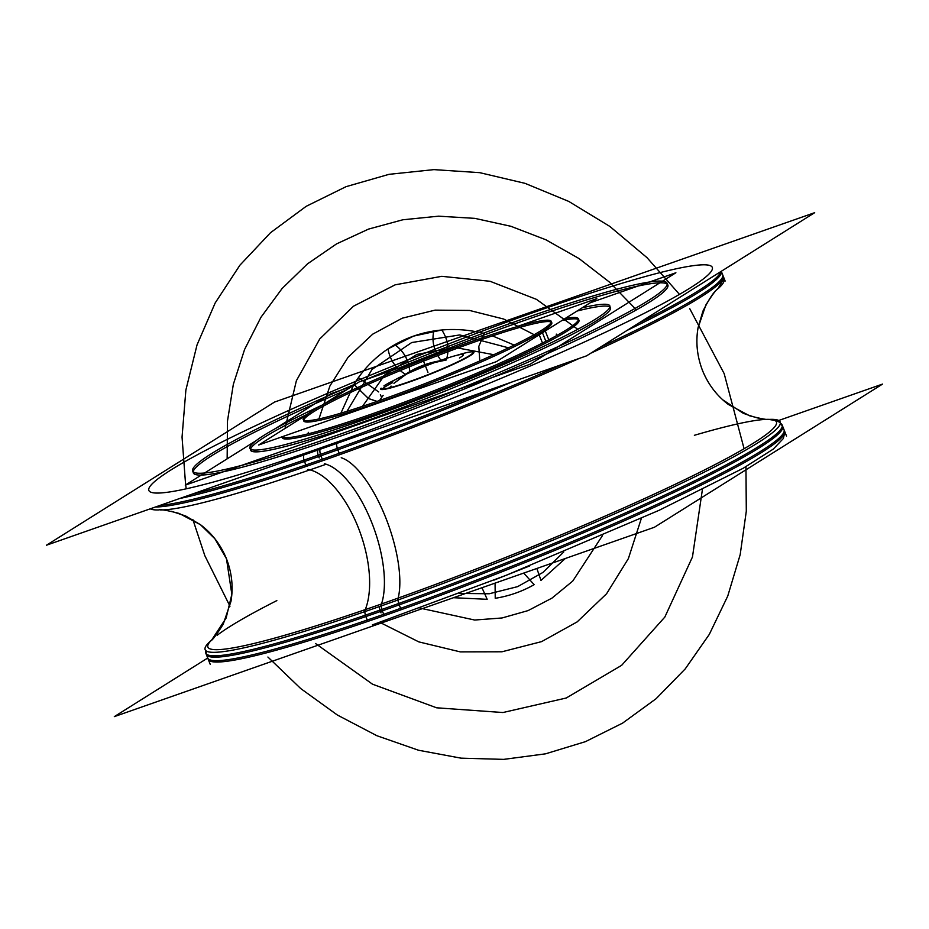 <?xml version="1.0" encoding="UTF-8"?>
<svg xmlns="http://www.w3.org/2000/svg" width="929" height="929" viewBox="0 0 929 929"><rect width="100%" height="100%" fill="white"/><g stroke="black" fill="none" stroke-linecap="round" stroke-linejoin="round"><path stroke-width="1.39" d="M207.713 658.022A309.938 26.639 -21.6 0 0 383.7 614.336A309.938 26.639 158.4 0 1 207.713 658.022L114.313 716.631L654.422 527.254L882.55 384.083L778.734 420.477M205.704 651.577A309.938 26.639 -21.6 0 0 205.797 653.157A309.938 26.639 -21.6 0 0 398.68 603.49L401.142 609.726A309.938 26.639 -21.6 0 1 208.259 659.393L205.797 653.157M206.331 654.527A309.938 26.639 -21.6 0 0 382.318 610.852A309.938 26.639 158.4 0 1 206.331 654.527M398.053 599.971A6.944 2.508 70.3 0 0 399.807 606.184M211.835 639.802A305.722 26.267 -21.6 0 0 381.505 603.978A305.722 26.267 -21.6 0 1 211.835 639.802A305.722 26.267 -21.6 0 0 381.505 603.978A305.722 26.267 -21.6 0 1 211.789 639.837A305.722 26.267 -21.6 0 0 381.505 603.978A82.054 34.35 70.7 0 0 371.844 522.806A82.054 34.35 70.7 0 0 326.172 464.233A82.054 34.35 -109.3 0 1 371.844 522.806A82.054 34.35 -109.3 0 1 381.505 603.978A305.722 26.267 -21.6 0 0 676.266 483.788A305.722 26.267 -21.6 0 0 768.643 419.374C764.602 420.036 756.136 418.004 743.246 413.277L722.855 399.9C713.902 391.759 707.108 381.912 702.463 370.369C697.04 356.167 695.577 341.907 698.097 327.589L702.905 311.18C709.059 298.975 713.82 291.741 717.211 289.465M381.25 605.929A6.944 2.903 70.7 0 0 381.842 609.459A6.944 2.903 -109.3 0 1 381.25 605.929A6.944 2.903 70.7 0 0 381.842 609.459A6.944 2.903 -109.3 0 1 381.25 605.929A6.944 2.903 70.7 0 0 381.842 609.459M150.266 508.825A309.276 26.581 -21.6 0 0 158.766 509.94C160.427 509.185 167.266 510.358 179.262 513.47L200.513 524.734C212.079 533.432 220.73 544.789 226.479 558.782C231.902 572.903 233.4 587.105 230.961 601.377L223.227 624.183C216.573 634.762 212.381 640.336 210.628 640.929A309.276 26.581 -21.6 0 0 397.6 600.134A82.054 29.623 70.3 0 0 385.802 517.859A82.054 29.623 70.3 0 0 341.222 457.742M179.645 498.525A309.938 26.639 -21.6 0 0 320.923 455.791L322.305 459.274A309.938 26.639 -21.6 0 0 562.312 364.354A309.938 26.639 158.4 0 1 322.305 459.274L320.923 455.791A309.938 26.639 158.4 0 1 179.645 498.525A309.938 26.639 -21.6 0 0 320.923 455.791A309.938 26.639 -21.6 0 0 511.298 382.237A309.938 26.639 158.4 0 1 320.923 455.791A309.938 26.639 158.4 0 1 179.645 498.525A309.938 26.639 -21.6 0 0 320.923 455.791L322.305 459.274A309.938 26.639 -21.6 0 1 160.102 505.376A309.938 26.639 -21.6 0 0 322.305 459.274A309.938 26.639 -21.6 0 0 562.312 364.354A309.938 26.639 158.4 0 1 322.305 459.274A309.938 26.639 158.4 0 1 160.102 505.376A309.938 26.639 -21.6 0 0 322.305 459.274A309.938 26.639 158.4 0 1 168.137 504.389M191.711 494.298A309.938 26.639 -21.6 0 0 337.285 448.428L339.747 454.664A309.938 26.639 -21.6 0 1 155.503 506.99M486.877 390.795A309.938 26.639 -21.6 0 1 303.922 460.122L306.396 466.358A309.938 26.639 -21.6 0 0 579.278 358.408M638.862 323.025A309.938 26.639 -21.6 0 0 720.811 271.593M590.844 353.171A309.938 26.639 -21.6 0 0 723.203 276.145L721.287 271.291A309.938 26.639 158.4 0 1 627.11 330.399A309.938 26.639 -21.6 0 0 721.334 273.045M722.669 274.775A309.938 26.639 158.4 0 1 600.471 347.121A309.938 26.639 -21.6 0 0 722.669 274.775M723.296 278.758A309.276 26.581 -21.6 0 1 718.372 288.373C716.642 288.965 712.462 294.493 705.854 304.979L698.074 327.74C695.6 342 697.052 356.19 702.452 370.334C708.165 384.351 716.782 395.719 728.336 404.452L749.587 415.786C761.675 418.944 768.562 420.129 770.234 419.362A309.276 26.581 -21.6 0 1 675.29 486.239A309.276 26.581 -21.6 0 1 364.319 611.805A82.054 38.937 71.1 0 0 358.257 527.521A82.054 38.937 71.1 0 0 307.94 469.412M364.9 611.607A6.944 3.298 71.1 0 0 366.467 617.878M160.043 509.928A305.722 26.267 158.4 0 0 326.172 464.233A305.722 26.267 158.4 0 1 160.043 509.928A305.722 26.267 158.4 0 0 326.172 464.233A82.054 34.35 70.7 0 1 371.844 522.806A82.054 34.35 70.7 0 1 381.505 603.978A305.722 26.267 -21.6 0 0 727.674 457.916A305.722 26.267 -21.6 0 0 694.369 435.295A305.722 26.267 -21.6 0 1 727.674 457.916A305.722 26.267 -21.6 0 1 381.505 603.978A82.054 34.35 70.7 0 0 371.844 522.806A82.054 34.35 70.7 0 0 326.172 464.233A82.054 34.35 -109.3 0 1 371.844 522.806A82.054 34.35 -109.3 0 1 381.505 603.978A305.722 26.267 -21.6 0 0 676.266 483.788A305.722 26.267 -21.6 0 0 768.643 419.374M782.671 426.341A309.938 26.639 158.4 0 1 382.318 610.852A309.938 26.639 -21.6 0 0 782.671 426.341M782.137 424.971A309.938 26.639 -21.6 0 1 365.318 615.184L367.791 621.42A309.938 26.639 -21.6 0 0 784.599 431.207L782.137 424.971A309.938 26.639 -21.6 0 0 781.126 423.752M784.053 429.837A309.938 26.639 158.4 0 1 383.7 614.336A309.938 26.639 -21.6 0 0 784.053 429.837M303.725 455.024A6.944 3.298 71.1 0 0 305.072 462.816M320.888 447.778A302.993 26.035 -21.6 0 0 690.235 287.909A302.993 26.035 -21.6 0 0 540.248 310.112A302.993 26.035 158.4 0 1 690.235 287.909A302.993 26.035 158.4 0 1 320.888 447.778A302.993 26.035 158.4 0 1 170.901 469.993A302.993 26.035 158.4 0 1 540.248 310.112A302.993 26.035 -21.6 0 0 170.901 469.993A302.993 26.035 -21.6 0 0 320.888 447.778A302.993 26.035 -21.6 0 0 690.235 287.909A302.993 26.035 -21.6 0 0 540.248 310.112A302.993 26.035 -21.6 0 0 170.901 469.993A302.993 26.035 -21.6 0 0 320.888 447.778A302.993 26.035 -21.6 0 0 690.235 287.909A302.993 26.035 -21.6 0 0 540.248 310.112A302.993 26.035 158.4 0 1 690.235 287.909A302.993 26.035 158.4 0 1 320.888 447.778A302.993 26.035 158.4 0 1 170.901 469.993A302.993 26.035 158.4 0 1 540.248 310.112A302.993 26.035 -21.6 0 0 170.901 469.993A302.993 26.035 -21.6 0 0 320.888 447.778M320.447 454.397A6.944 2.903 -109.3 0 1 320.006 449.311A6.944 2.903 70.7 0 0 320.447 454.397A6.944 2.903 -109.3 0 1 320.006 449.311A6.944 2.903 70.7 0 0 320.447 454.397A6.944 2.903 70.7 0 1 320.006 449.311M814.687 212.671L274.578 402.048L46.45 545.218L586.559 355.853L814.687 212.671M193.174 471.839A255.196 21.924 -21.6 0 1 346.296 389.994A255.196 21.924 -21.6 0 0 193.197 471.7A255.196 21.924 -21.6 0 0 338.191 436.92A255.196 21.924 -21.6 0 0 649.266 302.273A255.196 21.924 -21.6 0 0 522.946 320.969A255.196 21.924 -21.6 0 0 399.064 367.954A255.196 21.924 -21.6 0 1 522.946 320.969A255.196 21.924 -21.6 0 0 399.064 367.954A255.196 21.924 -21.6 0 1 522.946 320.969A255.196 21.924 -21.6 0 0 399.064 367.954M323.966 439.812A255.138 21.924 -21.6 0 0 667.022 283.124A255.138 21.924 -21.6 0 0 508.302 324.116M349.513 424.692A193.58 16.629 -21.6 0 0 609.877 305.978A193.58 16.629 -21.6 0 0 582.146 307.836M610.492 307.708A193.511 16.629 158.4 0 1 360.522 422.916A193.511 16.629 158.4 0 0 571.161 334.928A193.511 16.629 158.4 0 0 576.979 311.076A193.511 16.629 158.4 0 1 609.877 306.965M193.29 472.896A255.196 21.924 -21.6 0 0 338.191 436.92A255.196 21.924 -21.6 0 0 667.846 285.006A255.196 21.924 -21.6 0 0 667.823 284.959M667.208 284.158A255.196 21.924 -21.6 0 0 522.946 320.969A255.196 21.924 -21.6 0 1 649.266 302.273A255.196 21.924 -21.6 0 1 338.191 436.92A255.196 21.924 -21.6 0 0 649.266 302.273A255.196 21.924 -21.6 0 0 522.946 320.969A255.196 21.924 -21.6 0 1 649.266 302.273A255.196 21.924 -21.6 0 1 338.191 436.92A255.196 21.924 -21.6 0 1 193.197 471.7A255.196 21.924 -21.6 0 1 346.296 389.994A255.196 21.924 -21.6 0 0 193.197 471.7A255.196 21.924 -21.6 0 0 338.191 436.92A255.196 21.924 -21.6 0 1 193.197 471.7A255.196 21.924 -21.6 0 1 346.296 389.994M535.754 314.49A255.138 21.924 -21.6 0 0 365.712 379.647M356.748 383.433A255.138 21.924 -21.6 0 0 192.605 470.968A255.138 21.924 -21.6 0 0 351.417 430.185M322.258 405.056A193.58 16.629 -21.6 0 0 249.913 448.498A193.58 16.629 -21.6 0 0 370.346 417.388M576.979 311.076A193.511 16.629 158.4 0 1 571.161 334.928A193.511 16.629 158.4 0 1 360.522 422.916A193.511 16.629 158.4 0 0 571.161 334.928A193.511 16.629 158.4 0 0 576.979 311.076A193.511 16.629 158.4 0 1 571.161 334.928A193.511 16.629 158.4 0 1 360.522 422.916A193.511 16.629 158.4 0 1 250.644 450.182M250.575 449.218A193.511 16.629 158.4 0 1 307.36 414.276A193.511 16.629 158.4 0 0 360.522 422.916A193.511 16.629 158.4 0 1 307.36 414.276A193.511 16.629 158.4 0 0 360.522 422.916A193.511 16.629 158.4 0 1 307.36 414.276M256.056 440.694L185.243 485.147L530.192 364.203L675.894 272.754L590.112 302.831M352.346 386.197L330.933 393.699L274.879 428.884M282.184 437.698A159.591 13.714 -21.6 0 0 372.796 415.205A159.591 13.714 -21.6 0 1 282.161 436.758A159.591 13.714 -21.6 0 0 372.796 415.205A159.591 13.714 -21.6 0 0 539.923 345.994A159.591 13.714 -21.6 0 0 561.94 320.505A159.591 13.714 -21.6 0 1 578.465 319.599M363.785 416.773A159.591 13.714 -21.6 0 0 578.407 318.833A159.591 13.714 -21.6 0 0 565.308 318.403M561.94 320.505A159.591 13.714 -21.6 0 1 539.923 345.994A159.591 13.714 -21.6 0 1 372.796 415.205A159.591 13.714 -21.6 0 0 539.923 345.994A159.591 13.714 -21.6 0 0 561.94 320.505A159.591 13.714 -21.6 0 1 539.923 345.994A159.591 13.714 -21.6 0 1 372.796 415.205A159.591 13.714 -21.6 0 1 282.161 436.758A159.591 13.714 -21.6 0 0 372.796 415.205A159.591 13.714 -21.6 0 0 578.953 320.203M281.986 436.816A159.591 13.714 -21.6 0 0 380.96 410.746M336.693 443.458A6.944 2.508 70.3 0 0 338.411 451.134M472.896 351.824A50.108 4.308 158.4 0 1 473.895 352.242A50.108 4.308 158.4 0 1 469.029 356.376A50.108 4.308 158.4 0 0 473.895 352.242A50.108 4.308 158.4 0 0 472.896 351.824M393.977 380.437A39.32 3.379 -21.6 0 0 390.157 383.677M459.449 357.979A39.32 3.379 -21.6 0 0 463.269 354.727A39.32 3.379 -21.6 0 0 432.229 363.448A39.32 3.379 -21.6 0 0 392.189 381.564M471.305 354.948A50.108 4.308 158.4 0 1 420.268 378.033A50.108 4.308 158.4 0 1 380.704 389.146A50.108 4.308 158.4 0 1 381.145 388.159A50.108 4.308 158.4 0 0 380.704 389.146A50.108 4.308 158.4 0 0 420.268 378.033A50.108 4.308 158.4 0 0 471.305 354.948M548.772 339.805L544.313 328.529A133.381 11.462 158.4 0 1 408.481 389.959A133.381 11.462 158.4 0 1 303.179 419.536A133.381 11.462 158.4 0 1 316.15 408.528L316.684 409.898M551.222 322.119A133.381 11.462 -21.6 0 0 446.361 352.312A133.381 11.462 -21.6 0 0 313.433 411.884A133.381 11.462 -21.6 0 0 303.713 420.117M303.725 420.907A133.381 11.462 -21.6 0 0 405.183 392.781A133.381 11.462 -21.6 0 0 542.048 331.734A133.381 11.462 -21.6 0 0 551.756 322.711M542.455 332.745L545.846 341.338M542.49 343.056L538.251 332.338A133.381 11.462 158.4 0 0 551.211 321.329A133.381 11.462 158.4 0 0 445.908 350.907A133.381 11.462 158.4 0 0 310.089 412.337M383.874 385.941A49.342 4.239 158.4 0 1 395.255 379.694M456.824 355.319A49.342 4.239 158.4 0 1 473.07 352.277A49.342 4.239 158.4 0 1 468.274 356.341M470.527 354.936A49.342 4.239 158.4 0 1 420.28 377.662A49.342 4.239 158.4 0 1 381.32 388.601M515.688 327.066L596.836 298.615L496.411 361.636L258.645 445.003L306.431 415.019M322.572 404.881L359.07 381.97L427.851 357.862M313.433 411.884A133.381 11.462 -21.6 0 0 379.462 402.106A133.381 11.462 -21.6 0 0 542.048 331.734A133.381 11.462 -21.6 0 0 476.02 341.5A133.381 11.462 -21.6 0 0 313.433 411.884A133.381 11.462 -21.6 0 0 379.462 402.106A133.381 11.462 -21.6 0 0 542.048 331.734A133.381 11.462 -21.6 0 0 476.02 341.5A133.381 11.462 -21.6 0 0 313.433 411.884A133.381 11.462 -21.6 0 0 379.462 402.106A133.381 11.462 -21.6 0 0 542.048 331.734A133.381 11.462 -21.6 0 0 476.02 341.5A133.381 11.462 -21.6 0 0 313.433 411.884A133.381 11.462 -21.6 0 0 379.462 402.106A133.381 11.462 -21.6 0 0 542.048 331.734A133.381 11.462 -21.6 0 0 476.02 341.5A133.381 11.462 -21.6 0 0 313.433 411.884M206.877 651.334A309.938 26.639 -21.6 0 0 382.318 610.852A309.938 26.639 -21.6 0 0 670.076 494.216A309.938 26.639 -21.6 0 0 780.093 424.379A309.938 26.639 158.4 0 1 670.076 494.216A309.938 26.639 158.4 0 1 382.318 610.852L383.7 614.336L382.318 610.852A309.938 26.639 158.4 0 1 206.877 651.334A309.938 26.639 -21.6 0 0 382.318 610.852A309.938 26.639 -21.6 0 0 670.076 494.216A309.938 26.639 -21.6 0 0 780.093 424.379M207.585 656.675A309.938 26.639 -21.6 0 0 383.7 614.336A309.938 26.639 -21.6 0 0 783.228 428.757A309.938 26.639 158.4 0 1 383.7 614.336A309.938 26.639 158.4 0 1 207.585 656.675A309.938 26.639 -21.6 0 0 383.7 614.336L382.318 610.852M276.842 600.598A305.722 26.267 -21.6 0 0 217.212 635.239A305.722 26.267 -21.6 0 1 276.842 600.598A305.722 26.267 -21.6 0 0 217.212 635.239M600.471 347.121A309.938 26.639 -21.6 0 0 721.845 273.695A309.938 26.639 158.4 0 1 600.471 347.121A309.938 26.639 -21.6 0 0 721.845 273.695M320.923 455.791A309.938 26.639 -21.6 0 0 511.298 382.237A309.938 26.639 158.4 0 1 320.923 455.791A309.938 26.639 -21.6 0 0 511.298 382.237M627.11 330.399A309.938 26.639 -21.6 0 0 721.287 271.291A309.938 26.639 158.4 0 1 627.11 330.399A309.938 26.639 -21.6 0 0 721.287 271.291M379.798 622.349L418.805 641.881L460.261 651.879L501.95 651.786L541.619 641.614L577.141 621.907L606.591 593.736L628.376 558.608L641.347 518.417L628.376 558.608L606.591 593.736L577.141 621.907L541.619 641.614L501.95 651.786L460.261 651.879L418.805 641.881L379.798 622.349L418.805 641.881L460.261 651.879L501.95 651.786L541.619 641.614L577.141 621.907L606.591 593.736L628.376 558.608L641.347 518.417L628.376 558.608L606.591 593.736L577.141 621.907L541.619 641.614L501.95 651.786L460.261 651.879L418.805 641.881L379.798 622.349M577.768 329.296L536.486 299.37L490.047 281.278L441.786 276.319L395.139 284.831L353.473 306.222L319.75 338.957L296.386 380.681L285.052 428.432L296.386 380.681L319.75 338.957L353.473 306.222L395.139 284.831L441.786 276.319L490.047 281.278L536.486 299.37L577.768 329.296L536.486 299.37L490.047 281.278L441.786 276.319L395.139 284.831L353.473 306.222L319.75 338.957L296.386 380.681L285.052 428.432L296.386 380.681L319.75 338.957L353.473 306.222L395.139 284.831L441.786 276.319L490.047 281.278L536.486 299.37L577.768 329.296M318.926 418.956L329.934 385.918L348.189 357.131L372.726 334.15L402.211 318.194L435.062 310.147L469.493 310.437L503.657 319.03L535.708 335.497L503.657 319.03L469.493 310.437L435.062 310.147L402.211 318.194L372.726 334.15L348.189 357.131L329.934 385.918L318.926 418.956L329.934 385.918L348.189 357.131L372.726 334.15L402.211 318.194L435.062 310.147L469.493 310.437L503.657 319.03L535.708 335.497L503.657 319.03L469.493 310.437L435.062 310.147L402.211 318.194L372.726 334.15L348.189 357.131L329.934 385.918L318.926 418.956M602.491 535.545L572.74 581.078L551.931 598.148L528.09 610.597L502.043 617.971L474.696 620.038L419.896 608.089L474.696 620.038L502.043 617.971L528.09 610.597L551.931 598.148L572.74 581.078L602.491 535.545L572.74 581.078L551.931 598.148L528.09 610.597L502.043 617.971L474.696 620.038L419.896 608.089L474.696 620.038L502.043 617.971L528.09 610.597L551.931 598.148L572.74 581.078L602.491 535.545M724.167 373.609L689.724 308.637L724.167 373.609L689.724 308.637L724.167 373.609L743.908 448.068L724.167 373.609M679.401 294.296L646.99 257.635L609.784 226.397L568.769 201.419L525.013 183.338L479.678 172.655L433.936 169.624L388.996 174.338L346.041 186.671L306.198 206.308L270.502 232.714L239.903 265.206L215.191 302.935L197.029 344.914L185.881 390.029L182.049 437.106L185.626 484.903L182.049 437.106L185.881 390.029L197.029 344.914L215.191 302.935L239.903 265.206L270.502 232.714L306.198 206.308L346.041 186.671L388.996 174.338L433.936 169.624L479.678 172.655L525.013 183.338L568.769 201.419L609.784 226.397L646.99 257.635L679.401 294.296L646.99 257.635L609.784 226.397L568.769 201.419L525.013 183.338L479.678 172.655L433.936 169.624L388.996 174.338L346.041 186.671L306.198 206.308L270.502 232.714L239.903 265.206L215.191 302.935L197.029 344.914L185.881 390.029L182.049 437.106L185.626 484.903L182.049 437.106L185.881 390.029L197.029 344.914L215.191 302.935L239.903 265.206L270.502 232.714L306.198 206.308L346.041 186.671L388.996 174.338L433.936 169.624L479.678 172.655L525.013 183.338L568.769 201.419L609.784 226.397L646.99 257.635L679.401 294.296M185.649 484.996L186.23 488.7L185.649 484.996M192.93 519.706L204.833 555.693L229.974 606.219L204.833 555.693L229.974 606.219L204.833 555.693L192.93 519.706M267.9 657.035L300.775 688.61L337.39 715.04L376.919 735.733L418.456 750.226L461.051 758.157L503.715 759.376L545.497 753.837L585.409 741.667L622.558 723.145L656.083 698.713L685.219 668.903L709.291 634.414L727.755 596.046L740.181 554.659L746.301 511.205L745.952 466.695L746.301 511.205L740.181 554.659L727.755 596.046L709.291 634.414L685.219 668.903L656.083 698.713L622.558 723.145L585.409 741.667L545.497 753.837L503.715 759.376L461.051 758.157L418.456 750.226L376.919 735.733L337.39 715.04L300.775 688.61L267.9 657.035L300.775 688.61L337.39 715.04L376.919 735.733L418.456 750.226L461.051 758.157L503.715 759.376L545.497 753.837L585.409 741.667L622.558 723.145L656.083 698.713L685.219 668.903L709.291 634.414L727.755 596.046L740.181 554.659L746.301 511.205L745.952 466.695L746.301 511.205L740.181 554.659L727.755 596.046L709.291 634.414L685.219 668.903L656.083 698.713L622.558 723.145L585.409 741.667L545.497 753.837L503.715 759.376L461.051 758.157L418.456 750.226L376.919 735.733L337.39 715.04L300.775 688.61L267.9 657.035M227.152 458.845L227.477 421.069L233.342 384.327L244.594 349.455L260.968 317.265L282.102 288.513L307.476 263.871L336.519 243.909L368.546 229.091L402.814 219.778L438.523 216.178L474.835 218.361L510.904 226.293L545.892 239.787L578.976 258.529L609.401 282.068L636.435 309.88L609.401 282.068L578.976 258.529L545.892 239.787L510.904 226.293L474.835 218.361L438.523 216.178L402.814 219.778L368.546 229.091L336.519 243.909L307.476 263.871L282.102 288.513L260.968 317.265L244.594 349.455L233.342 384.327L227.477 421.069L227.152 458.845L227.477 421.069L233.342 384.327L244.594 349.455L260.968 317.265L282.102 288.513L307.476 263.871L336.519 243.909L368.546 229.091L402.814 219.778L438.523 216.178L474.835 218.361L510.904 226.293L545.892 239.787L578.976 258.529L609.401 282.068L636.435 309.88L609.401 282.068L578.976 258.529L545.892 239.787L510.904 226.293L474.835 218.361L438.523 216.178L402.814 219.778L368.546 229.091L336.519 243.909L307.476 263.871L282.102 288.513L260.968 317.265L244.594 349.455L233.342 384.327L227.477 421.069L227.152 458.845M702.382 489.676L692.465 556.959L664.839 617.065L621.652 665.327L566.249 698.004L502.926 712.531L436.63 707.805L372.494 684.185L315.512 643.507L372.494 684.185L436.63 707.805L502.926 712.531L566.249 698.004L621.652 665.327L664.839 617.065L692.465 556.959L702.382 489.676L692.465 556.959L664.839 617.065L621.652 665.327L566.249 698.004L502.926 712.531L436.63 707.805L372.494 684.185L315.512 643.507L372.494 684.185L436.63 707.805L502.926 712.531L566.249 698.004L621.652 665.327L664.839 617.065L692.465 556.959L702.382 489.676M381.773 609.47L384.246 615.706L381.773 609.47M380.739 606.103A82.054 34.35 70.7 0 0 371.844 522.806A82.054 34.35 70.7 0 0 324.36 463.722A82.054 34.35 70.7 0 1 371.844 522.806A82.054 34.35 70.7 0 1 380.739 606.103M320.377 454.42L322.851 460.645L320.377 454.42M322.305 459.274A309.938 26.639 -21.6 0 0 562.312 364.354M379.38 606.591A6.944 2.95 70.7 0 0 381.029 612.838M381.505 603.978A305.722 26.267 -21.6 0 0 727.674 457.916A305.722 26.267 -21.6 0 0 694.369 435.295M383.7 614.336A309.938 26.639 -21.6 0 0 783.228 428.757M317.73 450.112A6.944 2.961 70.7 0 0 319.216 457.916M394.848 344.636C403.964 351.406 408.946 360.406 409.77 371.623C419.49 366.014 429.988 362.333 441.24 360.603C434.075 351.603 431.579 341.733 433.773 331.003C419.885 333.244 406.914 337.784 394.848 344.636C403.964 351.406 408.946 360.406 409.77 371.623C419.49 366.014 429.988 362.333 441.24 360.603C434.075 351.603 431.579 341.733 433.773 331.003C419.885 333.244 406.914 337.784 394.848 344.636C377.964 354.355 364.331 367.594 353.891 384.385L368.348 398.425L353.891 384.385C364.331 367.594 377.964 354.355 394.802 344.671C377.964 354.355 364.331 367.594 353.891 384.385C364.331 367.594 377.964 354.355 394.802 344.671C377.964 354.355 364.331 367.594 353.891 384.385C364.331 367.594 377.964 354.355 394.802 344.671C377.964 354.355 364.331 367.594 353.891 384.385C364.331 367.594 377.964 354.355 394.802 344.671C377.964 354.355 364.331 367.594 353.891 384.385C364.331 367.594 377.964 354.355 394.802 344.671C377.964 354.355 364.331 367.594 353.891 384.385C364.331 367.594 377.964 354.355 394.802 344.671C377.964 354.355 364.331 367.594 353.891 384.385C364.331 367.594 377.964 354.355 394.802 344.671C377.964 354.355 364.331 367.594 353.891 384.385C364.331 367.594 377.964 354.355 394.802 344.671C403.929 351.429 408.899 360.429 409.735 371.646C408.899 360.429 403.929 351.429 394.802 344.671C403.929 351.429 408.899 360.429 409.735 371.646C408.899 360.429 403.929 351.429 394.802 344.671C403.929 351.429 408.899 360.429 409.735 371.646C408.899 360.429 403.929 351.429 394.802 344.671C403.929 351.429 408.899 360.429 409.735 371.646C408.899 360.429 403.929 351.429 394.802 344.671C403.929 351.429 408.899 360.429 409.735 371.646C408.899 360.429 403.929 351.429 394.802 344.671C403.929 351.429 408.899 360.429 409.735 371.646C408.899 360.429 403.929 351.429 394.802 344.671C403.929 351.429 408.899 360.429 409.735 371.646C408.899 360.429 403.929 351.429 394.802 344.671C403.929 351.429 408.899 360.429 409.735 371.646C408.899 360.429 403.929 351.429 394.802 344.671M377.081 401.386L368.976 398.692L377.081 401.386M368.395 398.402L353.914 384.339L340.92 413.161L353.914 384.339L368.395 398.402M534.152 584.666L523.712 573.088L534.152 584.666C522.086 591.518 509.115 596.07 495.227 598.299C509.115 596.07 522.086 591.518 534.152 584.666M495.076 583.133L495.227 598.299L495.076 583.133M514.178 345.077L492.335 335.845L514.178 345.077M368.918 398.715L377 401.409L368.918 398.715M379.543 400.515L383.154 395.336L379.543 400.515M389.425 387.857L391.109 386.092L389.425 387.857M393.931 383.352L409.735 371.646L393.931 383.352L409.735 371.646L393.931 383.352L409.735 371.646L393.931 383.352L409.735 371.646L393.931 383.352L409.735 371.646L393.931 383.352L409.735 371.646L393.931 383.352L409.735 371.646L393.931 383.352L409.735 371.646L393.931 383.352L405.474 374.282L424.913 364.667L446.303 359.976C449.601 349.652 448.103 339.654 441.821 329.992L413.602 336.101L388.02 348.863C389.983 360.034 395.8 368.511 405.474 374.282L424.913 364.667L446.303 359.976C449.601 349.652 448.103 339.654 441.821 329.992L413.602 336.101L388.02 348.863C389.983 360.034 395.8 368.511 405.474 374.282C395.8 368.511 389.983 360.034 388.02 348.863C376.477 356.585 366.607 366.165 358.408 377.604L378.684 391.945L358.408 377.604C366.607 366.165 376.477 356.585 388.02 348.863C389.983 360.034 395.8 368.511 405.474 374.282C395.8 368.511 389.983 360.034 388.02 348.863C389.983 360.034 395.8 368.511 405.474 374.282C417.783 366.223 431.393 361.462 446.303 359.976C449.601 349.652 448.103 339.654 441.821 329.992C448.103 339.654 449.601 349.652 446.303 359.976C449.601 349.652 448.103 339.654 441.821 329.992C448.103 339.654 449.601 349.652 446.303 359.976C449.601 349.652 448.103 339.654 441.821 329.992C422.126 331.839 404.196 338.133 388.02 348.863C389.983 360.034 395.8 368.511 405.474 374.282C417.783 366.223 431.393 361.462 446.303 359.976C449.601 349.652 448.103 339.654 441.821 329.992C422.126 331.839 404.196 338.133 388.02 348.863C389.983 360.034 395.8 368.511 405.474 374.282C417.783 366.223 431.393 361.462 446.303 359.976C449.601 349.652 448.103 339.654 441.821 329.992C422.126 331.839 404.196 338.133 388.02 348.863C389.983 360.034 395.8 368.511 405.474 374.282C417.783 366.223 431.393 361.462 446.303 359.976C449.601 349.652 448.103 339.654 441.821 329.992C422.126 331.839 404.196 338.133 388.02 348.863C389.983 360.034 395.8 368.511 405.474 374.282C417.783 366.223 431.393 361.462 446.303 359.976C449.601 349.652 448.103 339.654 441.821 329.992C422.126 331.839 404.196 338.133 388.02 348.863C389.983 360.034 395.8 368.511 405.474 374.282C417.783 366.223 431.393 361.462 446.303 359.976C449.601 349.652 448.103 339.654 441.821 329.992C422.126 331.839 404.196 338.133 388.02 348.863C389.983 360.034 395.8 368.511 405.474 374.282C417.783 366.223 431.393 361.462 446.303 359.976C449.601 349.652 448.103 339.654 441.821 329.992C422.126 331.839 404.196 338.133 388.02 348.863C389.983 360.034 395.8 368.511 405.474 374.282C417.783 366.223 431.393 361.462 446.303 359.976C449.601 349.652 448.103 339.654 441.821 329.992C422.126 331.839 404.196 338.133 388.02 348.863C389.983 360.034 395.8 368.511 405.474 374.282C417.783 366.223 431.393 361.462 446.303 359.976C449.601 349.652 448.103 339.654 441.821 329.992C422.126 331.839 404.196 338.133 388.02 348.863C389.983 360.034 395.8 368.511 405.474 374.282C417.783 366.223 431.393 361.462 446.303 359.976C449.601 349.652 448.103 339.654 441.821 329.992C422.126 331.839 404.196 338.133 388.02 348.863C389.983 360.034 395.8 368.511 405.474 374.282L424.913 364.667L446.303 359.976C449.601 349.652 448.103 339.654 441.821 329.992L413.602 336.101L388.02 348.863C389.983 360.034 395.8 368.511 405.474 374.282L424.913 364.667L446.303 359.976C449.601 349.652 448.103 339.654 441.821 329.992L413.602 336.101L388.02 348.863C389.983 360.034 395.8 368.511 405.474 374.282C417.783 366.223 431.393 361.462 446.303 359.976C431.393 361.462 417.783 366.223 405.474 374.282L393.931 383.352M380.356 394.709L381.656 397.403L383.154 395.336L381.656 397.403L380.356 394.709M487.179 599.31L481.965 587.72L487.179 599.31L453.48 597.707L487.179 599.31M536.869 568.478L540.98 580.439L565.355 558.492L540.98 580.439L536.869 568.478M479.782 360.951L478.818 346.378L484.206 333.499C470.051 329.9 455.918 328.738 441.821 329.992C422.126 331.839 404.196 338.133 388.02 348.863C404.196 338.133 422.126 331.839 441.821 329.992C455.918 328.738 470.051 329.9 484.206 333.499L478.818 346.378L479.782 360.951M427.955 372.343L423.078 360.022L427.955 372.343M508.5 347.829L459.739 334.939L411.721 342.534L372.041 369.405L346.97 411.326L372.041 369.405L411.721 342.534L459.739 334.939L508.5 347.829L459.739 334.939L411.721 342.534L372.041 369.405L346.97 411.326L372.041 369.405L411.721 342.534L459.739 334.939L508.5 347.829L459.739 334.939L411.721 342.534L372.041 369.405L346.97 411.326L372.041 369.405L411.721 342.534L459.739 334.939L508.5 347.829L459.739 334.939L411.721 342.534L372.041 369.405L346.97 411.326L372.041 369.405L411.721 342.534L459.739 334.939L508.5 347.829M459.414 593.422L489.246 593.759L517.65 586.629L542.966 572.427L563.74 551.977L542.966 572.427L517.65 586.629L489.246 593.759L459.414 593.422L489.246 593.759L517.65 586.629L542.966 572.427L563.74 551.977L542.966 572.427L517.65 586.629L489.246 593.759L459.414 593.422L489.246 593.759L517.65 586.629L542.966 572.427L563.74 551.977L542.966 572.427L517.65 586.629L489.246 593.759L459.414 593.422L489.246 593.759L517.65 586.629L542.966 572.427L563.74 551.977L542.966 572.427L517.65 586.629L489.246 593.759L459.414 593.422M529.437 566.028L494.019 580.102L529.437 566.028M362.473 406.356L384.792 374.91L416.842 354.437L454.711 347.411L493.775 354.704L454.711 347.411L416.842 354.437L384.792 374.91L362.473 406.356L384.792 374.91L416.842 354.437L454.711 347.411L493.775 354.704L454.711 347.411L416.842 354.437L384.792 374.91L362.473 406.356M392.619 382.655A49.342 4.239 158.4 0 0 385.454 386.638A49.342 4.239 158.4 0 1 392.619 382.655A49.342 4.239 -21.6 0 0 385.454 386.638A49.342 4.239 -21.6 0 0 381.9 389.565A49.342 4.239 158.4 0 1 385.454 386.638A49.342 4.239 -21.6 0 0 381.9 389.565M207.039 656.304L210.209 664.305M205.704 650.544L206.029 653.598M211.789 639.837L226.142 618.017L231.844 594.305L226.49 558.817L214.889 538.762L200.397 524.653L185.649 515.978L171.586 511.333M725.154 281.057L721.984 273.056M723.296 277.725L723.18 279.815L717.792 288.884M768.724 419.374L776.168 420.489L779.594 422.3L782.264 425.447M768.701 419.374L776.992 420.802L779.594 422.3M783.379 428.118L786.538 436.107M372.378 624.903L506.224 575.295L659.184 510.276L743.258 468.228L773.323 449.067L783.344 438.5L784.691 432.775M308.788 433.68L308.242 432.322M556.808 335.474L556.274 334.126"/></g></svg>
